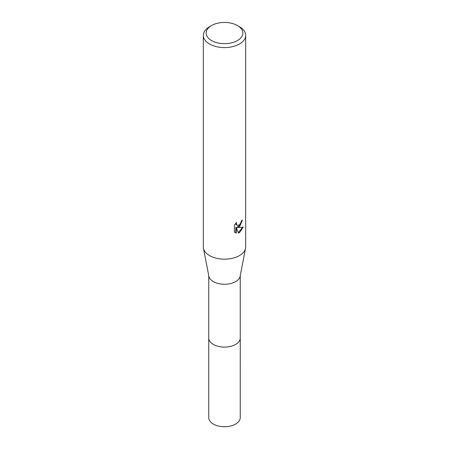 <?xml version="1.0" encoding="UTF-8"?>
<svg xmlns="http://www.w3.org/2000/svg" width="449" height="449" viewBox="0 0 449 449"><rect width="100%" height="100%" fill="white"/><g stroke="black" fill="none" stroke-linecap="round" stroke-linejoin="round"><path stroke-width="0.67" d="M240.243 337.738A15.754 9.092 180 0 1 240.254 338.007A15.743 9.092 180 0 1 235.635 344.428A15.743 9.092 180 0 1 218.472 346.404A15.743 9.092 180 0 1 208.757 338.002A15.754 9.092 180 0 1 208.757 337.738M240.243 337.816A15.749 9.092 180 0 1 235.635 344.439A15.749 9.092 180 0 1 218.321 346.37A15.749 9.092 180 0 1 208.757 337.816M237.482 25.554L239.48 26.71A21.182 12.23 180 0 1 245.682 35.353L245.682 246.922A21.182 12.23 180 0 1 245.552 248.28L240.148 276.18A15.743 9.092 180 0 1 235.635 281.602A15.743 9.092 180 0 1 219.292 283.751A15.743 9.092 180 0 1 208.852 276.18L203.448 248.28A21.182 12.23 180 0 1 203.318 246.922L203.318 35.353A21.182 12.23 180 0 1 209.52 26.71L211.518 25.554A18.358 10.596 180 0 1 237.482 25.554A18.358 10.596 180 0 1 237.482 40.545A18.358 10.596 180 0 1 211.518 40.545A18.358 10.596 180 0 1 211.518 25.554L209.52 26.71M245.552 248.28A21.182 12.23 180 0 1 239.48 255.571A21.182 12.23 180 0 1 217.496 258.467A21.182 12.23 180 0 1 203.448 248.28M239.474 226.745L237.448 227.508L243.251 227.138L239.48 232.633L238.481 233.048L236.286 227.57L236.286 233.098L234.35 231.959L234.35 225.14L236.578 222.378L236.275 223.737L237.1 225.353L239.48 224.915L241.006 222.468L241.231 221.054A21.182 12.23 0 0 0 242.522 219.982L239.474 226.745M245.682 35.353A21.182 12.23 180 0 1 239.48 44.002A21.182 12.23 180 0 1 216.396 46.651A21.182 12.23 180 0 1 203.318 35.353M241.972 220.47L240.378 224.988L236.943 227.216L237.448 227.508M237.1 225.353L235.989 224.416L235.776 223.22M235.012 232.526L235.776 232.801L235.776 227.273L236.286 227.57M238.324 232.644L242.583 227.295M235.776 232.807L236.286 233.098M208.746 338.007A15.754 9.092 180 0 0 213.359 344.439A15.754 9.092 180 0 0 230.528 346.409A15.754 9.092 180 0 0 240.254 338.007L240.243 417.637A15.743 9.092 180 0 1 230.522 426.034A15.743 9.092 180 0 1 213.365 424.064A15.743 9.092 180 0 1 208.757 417.637L208.757 275.68M240.243 338.002L240.243 275.68"/></g></svg>
